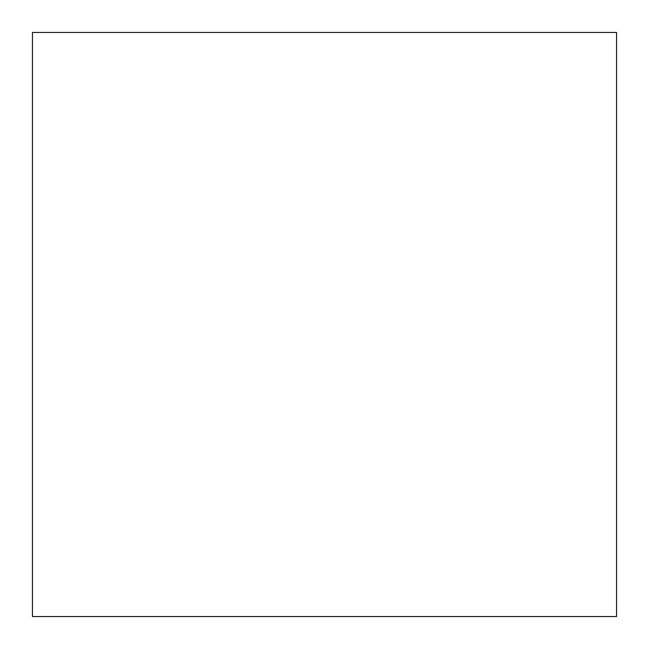 <?xml version="1.0" encoding="UTF-8"?>
<svg xmlns="http://www.w3.org/2000/svg" width="649" height="649" viewBox="0 0 649 649"><rect width="100%" height="100%" fill="white"/><g stroke="black" fill="none" stroke-linecap="round" stroke-linejoin="round"><path stroke-width="0.49" stroke-dasharray="3.25 2.43" d="M616.55 32.45L616.55 616.55L32.45 616.55L32.45 32.45L616.55 32.45L32.45 32.45L32.45 616.55L616.55 616.55L616.55 32.45"/><path stroke-width="0.97" d="M616.55 616.55L616.55 32.45L32.45 32.45L32.45 616.55L616.55 616.55L616.55 32.45L32.45 32.45L32.45 616.55L616.55 616.55"/></g></svg>
